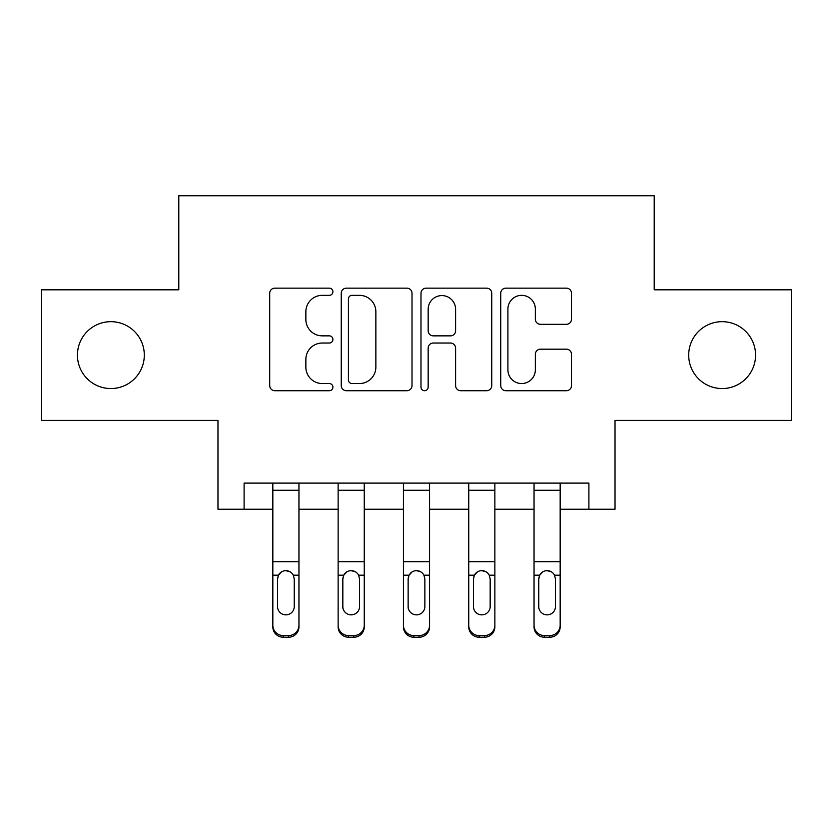 <?xml version="1.0" encoding="UTF-8"?>
<svg xmlns="http://www.w3.org/2000/svg" width="833" height="833" viewBox="0 0 833 833"><rect width="100%" height="100%" fill="white"/><g stroke="black" fill="none" stroke-linecap="round" stroke-linejoin="round"><path stroke-width="1.25" d="M332.908 291.748A3.592 3.592 0 0 0 329.327 288.156L274.838 288.156A5.123 5.123 0 0 0 269.705 293.289L269.705 385.596A5.123 5.123 0 0 0 274.838 390.719L329.327 390.719A3.592 3.592 0 0 0 332.908 387.126A3.592 3.592 0 0 0 329.327 383.544L322.267 383.544A16.41 16.41 0 0 1 305.857 367.134L305.857 359.44A16.41 16.41 0 0 1 322.267 343.029L329.327 343.029A3.592 3.592 0 0 0 332.908 339.437A3.592 3.592 0 0 0 329.327 335.855L322.267 335.855A16.41 16.41 0 0 1 305.857 319.445L305.857 311.75A16.41 16.41 0 0 1 322.267 295.34L329.327 295.34A3.592 3.592 0 0 0 332.908 291.748M688.693 355.118A33.435 33.435 0 0 0 722.128 388.553A33.435 33.435 0 0 0 755.562 355.118A33.435 33.435 0 0 0 722.128 321.673A33.435 33.435 0 0 0 688.693 355.118M77.438 355.118A33.435 33.435 0 0 0 110.872 388.553A33.435 33.435 0 0 0 144.307 355.118A33.435 33.435 0 0 0 110.872 321.673A33.435 33.435 0 0 0 77.438 355.118M566.367 324.308A5.123 5.123 0 0 0 571.5 319.185L571.5 293.289A5.123 5.123 0 0 0 566.367 288.156L505.86 288.156A5.123 5.123 0 0 0 500.727 293.289L500.727 385.596A5.123 5.123 0 0 0 505.86 390.719L566.367 390.719A5.123 5.123 0 0 0 571.5 385.596L571.5 354.317A5.123 5.123 0 0 0 566.367 349.183L540.471 349.183A5.123 5.123 0 0 0 535.348 354.317L535.348 369.821A13.713 13.713 0 0 1 521.625 383.544A13.713 13.713 0 0 1 507.911 369.821L507.911 309.053A13.713 13.713 0 0 1 521.625 295.34A13.713 13.713 0 0 1 535.348 309.053L535.348 319.185A5.123 5.123 0 0 0 540.471 324.308L566.367 324.308M244.1 509.234L244.1 483.109L588.9 483.109L588.9 509.234L615.025 509.234L615.025 420.415L791.35 420.415L791.35 289.811L654.207 289.811L654.207 195.765L178.793 195.765L178.793 289.811L41.65 289.811L41.65 420.415L217.975 420.415L217.975 509.234L272.828 509.234M412.012 293.289A5.123 5.123 0 0 0 406.889 288.156L346.372 288.156A5.123 5.123 0 0 0 341.249 293.289L341.249 385.596A5.123 5.123 0 0 0 346.372 390.719L406.889 390.719A5.123 5.123 0 0 0 412.012 385.596L412.012 293.289M426.111 288.156L486.628 288.156A5.123 5.123 0 0 1 491.751 293.289L491.751 385.596A5.123 5.123 0 0 1 486.628 390.719L460.732 390.719A5.123 5.123 0 0 1 455.599 385.596L455.599 348.163A5.123 5.123 0 0 0 450.476 343.029L433.295 343.029A5.123 5.123 0 0 0 428.162 348.163L428.162 387.126A3.592 3.592 0 0 1 424.58 390.719A3.592 3.592 0 0 1 420.988 387.126L420.988 293.289A5.123 5.123 0 0 1 426.111 288.156M298.953 509.234L338.136 509.234M364.26 509.234L403.443 509.234M429.557 509.234L468.74 509.234M494.864 509.234L534.047 509.234M560.172 509.234L588.9 509.234M352.015 295.34A3.592 3.592 0 0 0 348.423 298.932L348.423 379.952A3.592 3.592 0 0 0 352.015 383.544L359.45 383.544A16.41 16.41 0 0 0 375.86 367.134L375.86 311.75A16.41 16.41 0 0 0 359.45 295.34L352.015 295.34M455.599 309.314A13.713 13.713 0 0 0 441.886 295.59A13.713 13.713 0 0 0 428.162 309.314L428.162 330.722A5.123 5.123 0 0 0 433.295 335.855L450.476 335.855A5.123 5.123 0 0 0 455.599 330.722L455.599 309.314M272.828 576.842L272.828 625.229A10.444 10.371 0 0 0 283.282 635.589L288.499 635.589A10.444 10.371 0 0 0 298.953 625.229L298.953 626.864A10.444 10.371 180 0 1 288.499 637.235L288.499 635.589M294.247 606.57L294.247 579.05L294.247 606.57A8.361 8.288 180 0 1 285.886 614.858A8.361 8.288 180 0 0 294.247 606.57M277.535 608.205L277.535 606.57A8.361 8.288 180 0 0 285.886 614.858M281.533 571.875L278.461 575.197L277.535 578.404M290.248 571.875L285.886 570.647C289.218 570.772 291.696 572.292 293.32 575.197L294.247 579.05M298.953 483.109L298.953 626.864M272.828 483.109L272.828 626.864A10.444 10.371 180 0 0 283.282 637.235L288.499 637.235M272.828 575.197L278.461 575.197L277.535 579.05L277.535 606.57M278.461 575.197C280.075 572.292 282.554 570.782 285.886 570.647M338.136 576.842L338.136 625.229A10.444 10.371 0 0 0 348.579 635.589L353.806 635.589A10.444 10.371 0 0 0 364.26 625.229L364.26 626.864A10.444 10.371 180 0 1 353.806 637.235L353.806 635.589M359.554 606.57L359.554 579.05L359.554 606.57A8.361 8.288 180 0 1 351.193 614.858A8.361 8.288 180 0 0 359.554 606.57M342.832 608.205L342.832 606.57A8.361 8.288 180 0 0 351.193 614.858M346.83 571.875L343.758 575.197L342.832 578.404M355.556 571.875L351.193 570.647C354.525 570.772 357.003 572.292 358.627 575.197L359.554 579.05M403.443 576.842L403.443 625.229A10.444 10.371 0 0 0 413.886 635.589L419.114 635.589A10.444 10.371 0 0 0 429.557 625.229L429.557 626.864A10.444 10.371 180 0 1 419.114 637.235L419.114 635.589M424.861 606.57L424.861 579.05L424.861 606.57A8.361 8.288 180 0 1 416.5 614.858A8.361 8.288 180 0 0 424.861 606.57M408.139 608.205L408.139 606.57A8.361 8.288 180 0 0 416.5 614.858M412.137 571.875L409.065 575.197L408.139 578.404M420.863 571.875L416.5 570.647C419.832 570.772 422.31 572.292 423.935 575.197L424.861 579.05M468.74 576.842L468.74 625.229A10.444 10.371 0 0 0 479.194 635.589L484.421 635.589A10.444 10.371 0 0 0 494.864 625.229L494.864 626.864A10.444 10.371 180 0 1 484.421 637.235L484.421 635.589M490.168 606.57L490.168 579.05L490.168 606.57A8.361 8.288 180 0 1 481.807 614.858A8.361 8.288 180 0 0 490.168 606.57M473.446 608.205L473.446 606.57A8.361 8.288 180 0 0 481.807 614.858M477.444 571.875L474.373 575.197L473.446 578.404M486.17 571.875L481.807 570.647C485.139 570.772 487.617 572.292 489.242 575.197L490.168 579.05M364.26 483.109L364.26 626.864M338.136 483.109L338.136 626.864A10.444 10.371 180 0 0 348.579 637.235L353.806 637.235M338.136 575.197L343.758 575.197L342.832 579.05L342.832 606.57M343.758 575.197C345.372 572.292 347.85 570.782 351.193 570.647M429.557 483.109L429.557 626.864M403.443 483.109L403.443 626.864A10.444 10.371 180 0 0 413.886 637.235L419.114 637.235M403.443 575.197L409.065 575.197L408.139 579.05L408.139 606.57M409.065 575.197C410.679 572.292 413.158 570.782 416.5 570.647M494.864 483.109L494.864 626.864M468.74 483.109L468.74 626.864A10.444 10.371 180 0 0 479.194 637.235L484.421 637.235M468.74 575.197L474.373 575.197L473.446 579.05L473.446 606.57M474.373 575.197C475.987 572.292 478.465 570.782 481.807 570.647M534.047 576.842L534.047 625.229A10.444 10.371 0 0 0 544.501 635.589L549.718 635.589A10.444 10.371 0 0 0 560.172 625.229L560.172 626.864A10.444 10.371 180 0 1 549.718 637.235L549.718 635.589M555.465 606.57L555.465 579.05L555.465 606.57A8.361 8.288 180 0 1 547.114 614.858A8.361 8.288 180 0 0 555.465 606.57M538.753 608.205L538.753 606.57A8.361 8.288 180 0 0 547.114 614.858M542.752 571.875L539.68 575.197L538.753 578.404M551.467 571.875L547.114 570.647C550.436 570.772 552.914 572.292 554.539 575.197L555.465 579.05M560.172 483.109L560.172 626.864M534.047 483.109L534.047 626.864A10.444 10.371 180 0 0 544.501 637.235L549.718 637.235M534.047 575.197L539.68 575.197L538.753 579.05L538.753 606.57M539.68 575.197C541.294 572.292 543.772 570.782 547.114 570.647M293.32 575.197L298.953 575.197M272.828 561.692L298.953 561.692M272.828 490.273L298.953 490.273M283.282 635.589L283.282 637.235M358.627 575.197L364.26 575.197M338.136 561.692L364.26 561.692M338.136 490.273L364.26 490.273M348.579 635.589L348.579 637.235M423.935 575.197L429.557 575.197M403.443 561.692L429.557 561.692M403.443 490.273L429.557 490.273M413.886 635.589L413.886 637.235M489.242 575.197L494.864 575.197M468.74 561.692L494.864 561.692M468.74 490.273L494.864 490.273M479.194 635.589L479.194 637.235M554.539 575.197L560.172 575.197M534.047 561.692L560.172 561.692M534.047 490.273L560.172 490.273M544.501 635.589L544.501 637.235"/></g></svg>
